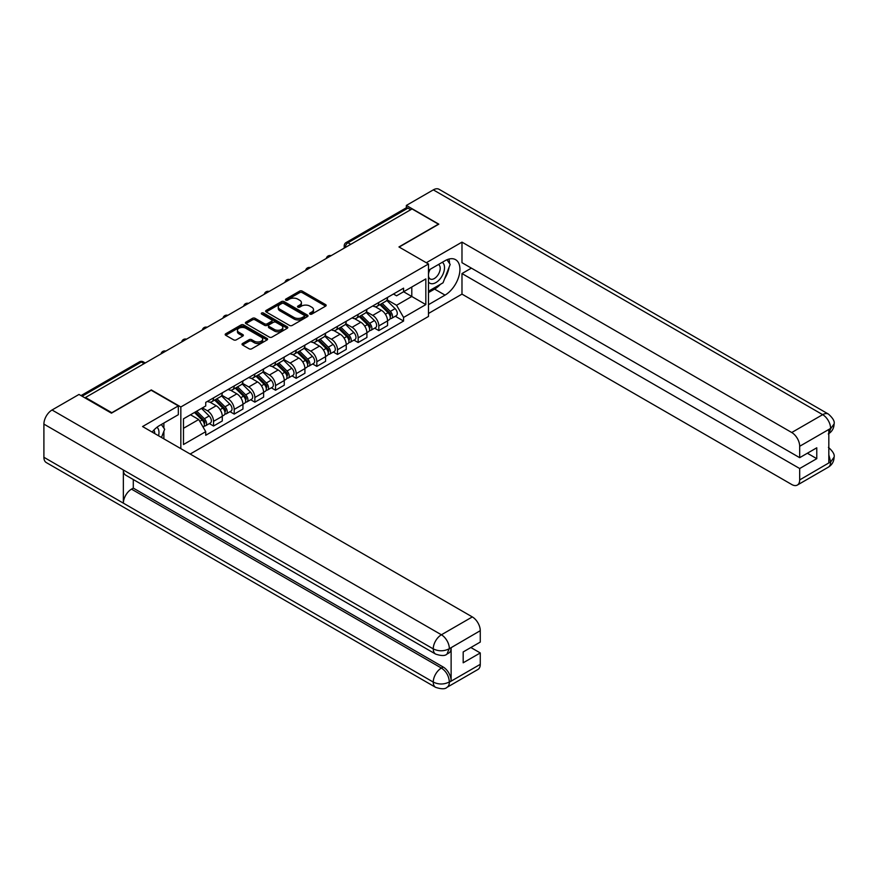 <?xml version="1.0" encoding="UTF-8"?>
<svg xmlns="http://www.w3.org/2000/svg" width="878" height="878" viewBox="0 0 878 878"><rect width="100%" height="100%" fill="white"/><g stroke="black" fill="none" stroke-linecap="round" stroke-linejoin="round"><path stroke-width="1.32" d="M309.989 314.104A1.284 0.746 0 0 0 311.811 314.104L325.628 306.126A1.844 1.065 0 0 0 326.166 305.379A1.844 1.065 0 0 0 325.628 304.622L302.23 291.112A1.844 1.065 0 0 0 299.628 291.112L285.811 299.091A1.284 0.746 0 0 0 287.633 300.144L289.422 299.113A5.883 3.391 0 0 1 297.741 299.113L299.694 300.232A5.883 3.391 0 0 1 301.417 302.636A5.883 3.391 0 0 1 299.694 305.039L297.905 306.071A1.284 0.746 0 0 0 299.727 307.124L301.505 306.093A5.883 3.391 0 0 1 309.835 306.093L311.778 307.212A5.883 3.391 0 0 1 313.501 309.616A5.883 3.391 0 0 1 311.778 312.019L309.989 313.051A1.284 0.746 0 0 0 309.989 314.104L309.989 313.051M242.558 343.496A1.844 1.065 0 0 0 242.021 344.253A1.844 1.065 0 0 0 242.558 344.999L249.122 348.796A1.844 1.065 0 0 0 251.723 348.796L267.066 339.94A1.844 1.065 0 0 0 267.603 339.182A1.844 1.065 0 0 0 267.066 338.436L243.667 324.926A1.844 1.065 0 0 0 241.066 324.926L225.723 333.783A1.844 1.065 0 0 0 225.185 334.529A1.844 1.065 0 0 0 225.723 335.286L233.658 339.863A1.844 1.065 0 0 0 236.259 339.863L242.822 336.065A1.844 1.065 0 0 0 243.36 335.319A1.844 1.065 0 0 0 242.822 334.573L238.893 332.301A4.917 2.843 0 0 1 237.444 330.293A4.917 2.843 0 0 1 240.484 327.67A4.917 2.843 0 0 1 245.84 328.284L261.249 337.174A4.917 2.843 0 0 1 262.687 339.182A4.917 2.843 0 0 1 259.647 341.805A4.917 2.843 0 0 1 254.291 341.191L251.723 339.709A1.844 1.065 0 0 0 249.122 339.709L242.558 343.496L242.558 344.999M180.835 406.975L151.301 389.92L111.835 412.715L85.484 397.493L412.056 208.942L438.418 224.164L398.952 246.948L428.486 263.993L180.835 406.975L180.835 448.647M289.553 325.453A1.844 1.065 0 0 0 292.154 325.453L307.487 316.596A1.844 1.065 0 0 0 308.024 315.85A1.844 1.065 0 0 0 307.487 315.092L284.088 301.582A1.844 1.065 0 0 0 281.487 301.582L266.155 310.439A1.844 1.065 0 0 0 265.617 311.196A1.844 1.065 0 0 0 266.155 311.942L289.553 325.453M262.182 314.379A1.284 0.746 0 0 1 263.488 314.565L287.249 328.284L271.939 337.119A1.844 1.065 0 0 1 269.337 337.119L245.939 323.609L245.939 322.116A1.844 1.065 0 0 0 245.401 322.863A1.844 1.065 0 0 0 245.939 323.609M245.939 322.116L252.502 318.319A1.844 1.065 0 0 1 255.103 318.319L264.596 323.795A1.844 1.065 0 0 0 267.197 323.795L271.543 321.282A1.844 1.065 0 0 0 272.081 320.536A1.844 1.065 0 0 0 271.543 319.79L261.666 314.083A1.284 0.746 0 0 1 263.488 313.029L287.282 326.77A1.844 1.065 0 0 1 287.819 327.516A1.844 1.065 0 0 1 287.282 328.262L287.282 326.77M190.175 454.036L428.486 316.453L428.486 263.993M85.484 397.493L85.484 398.184M350.739 244.347L347.962 242.745A3.742 2.162 60 0 0 346.086 242.558L406.086 207.921A3.742 2.162 60 0 1 407.952 208.108L347.962 242.745A3.742 2.162 120 0 0 345.317 247.333L345.317 247.486M410.739 209.71L407.952 208.108M378.824 302.46A8.615 4.972 60 0 1 377.035 306.323L385.771 301.275A8.615 4.972 -120 0 0 387.56 297.412M366.411 311.734L372.733 315.378A8.615 4.972 60 0 1 378.824 325.925L387.56 320.887A8.615 4.972 -120 0 0 381.469 310.329L375.213 306.718M387.56 320.887L387.56 325.551L378.824 330.589L374.632 328.174M377.035 306.323A8.615 4.972 60 0 1 372.799 305.939M378.824 325.925L378.824 330.589M358.158 314.379A8.615 4.972 60 0 1 356.38 318.253L365.116 313.205A8.615 4.972 -120 0 0 366.905 309.341M353.966 340.104L358.158 342.519L366.905 337.47L366.905 332.806A8.615 4.972 -120 0 0 360.814 322.259L354.547 318.648M356.38 318.253A8.615 4.972 60 0 1 352.133 317.858M345.756 323.664L352.067 327.307A8.615 4.972 60 0 1 358.158 337.854L358.158 342.519M337.503 326.309A8.615 4.972 60 0 1 335.714 330.183L344.461 325.134A8.615 4.972 -120 0 0 346.239 321.26M333.311 352.034L337.503 354.449L346.239 349.4L346.239 344.736A8.615 4.972 -120 0 0 340.148 334.189L333.892 330.578M335.714 330.183A8.615 4.972 60 0 1 331.478 329.788M325.101 335.594L331.412 339.237A8.615 4.972 60 0 1 337.503 349.784L337.503 354.449M316.837 338.239A8.615 4.972 60 0 1 315.059 342.102L323.795 337.064A8.615 4.972 -120 0 0 325.584 333.19M312.656 363.953L316.837 366.378L325.584 361.33L325.584 356.666A8.615 4.972 -120 0 0 319.493 346.119L313.237 342.508M315.059 342.102A8.615 4.972 60 0 1 310.812 341.718M304.436 347.512L310.746 351.156A8.615 4.972 60 0 1 316.837 361.714L316.837 366.378M296.182 350.168A8.615 4.972 60 0 1 294.393 354.032L303.14 348.983A8.615 4.972 -120 0 0 304.918 345.12M291.99 375.883L296.182 378.308L304.918 373.26L304.918 368.595A8.615 4.972 -120 0 0 298.827 358.037L292.572 354.427M294.393 354.032A8.615 4.972 60 0 1 290.157 353.647M283.781 359.442L290.091 363.086A8.615 4.972 60 0 1 296.182 373.644L296.182 378.308M275.527 362.098A8.615 4.972 60 0 1 273.738 365.961L282.475 360.913A8.615 4.972 -120 0 0 284.263 357.05M271.335 387.813L275.527 390.227L284.263 385.19L284.263 380.525A8.615 4.972 -120 0 0 278.172 369.967L271.917 366.356M273.738 365.961A8.615 4.972 60 0 1 269.502 365.577M263.115 371.372L269.436 375.016A8.615 4.972 60 0 1 275.527 385.563L275.527 390.227M254.861 374.017A8.615 4.972 60 0 1 253.083 377.891L261.82 372.843A8.615 4.972 -120 0 0 263.609 368.979M250.669 399.742L254.861 402.157L263.609 397.108L263.609 392.444A8.615 4.972 -120 0 0 257.517 381.897L251.251 378.286M253.083 377.891A8.615 4.972 60 0 1 248.836 377.496M242.46 383.302L248.77 386.946A8.615 4.972 60 0 1 254.861 397.493L254.861 402.157M234.206 385.947A8.615 4.972 60 0 1 232.418 389.821L241.165 384.773A8.615 4.972 -120 0 0 242.943 380.898M230.014 411.672L234.206 414.087L242.943 409.038L242.943 404.374A8.615 4.972 -120 0 0 236.851 393.827L230.596 390.216M232.418 389.821A8.615 4.972 60 0 1 228.181 389.426M221.805 395.232L228.115 398.875A8.615 4.972 60 0 1 234.206 409.422L234.206 414.087M213.541 397.877A8.615 4.972 60 0 1 211.763 401.74L220.499 396.702A8.615 4.972 -120 0 0 222.288 392.828M209.359 423.591L213.541 426.017L222.288 420.968L222.288 416.304A8.615 4.972 -120 0 0 216.197 405.757L209.941 402.146M211.763 401.74A8.615 4.972 60 0 1 207.515 401.356M202.423 407.897L207.449 410.794A8.615 4.972 60 0 1 213.541 421.352L213.541 426.017M393.454 294.009L396.571 295.809L425.83 278.908L411.793 287.007L411.793 296.49L396.571 305.281L387.077 299.804M183.48 428.31L198.713 419.519L205.726 431.669L183.48 444.52L183.48 418.828L205.726 405.976L205.726 402.387L403.584 288.16L403.584 291.748L425.83 304.6L403.584 317.441L396.571 305.281M425.83 278.908L425.83 304.6M205.726 431.669L205.726 435.269L403.584 321.041L403.584 317.441M198.713 419.519L190.504 414.778M395.287 316.245L403.584 321.041M310.505 314.28L311.778 313.545A5.883 3.391 0 0 0 313.501 311.141L313.501 309.616M301.417 302.636L301.417 304.161A5.883 3.391 0 0 1 299.694 306.565L298.421 307.3M325.595 306.137L302.23 292.648A1.844 1.065 0 0 0 299.628 292.648L286.327 300.32M307.465 316.607L284.088 303.119A1.844 1.065 0 0 0 281.487 303.119L266.177 311.953M304.238 316.365A1.284 0.746 0 0 0 304.238 315.323L283.704 303.459A1.284 0.746 0 0 0 281.882 303.459L279.994 304.545A5.883 3.391 0 0 0 278.271 306.949A5.883 3.391 0 0 0 279.994 309.352L294.031 317.463A5.883 3.391 0 0 0 302.35 317.463L304.238 316.365L304.238 317.902A1.284 0.746 0 0 0 304.622 317.375L304.622 315.85M278.271 306.949L278.271 308.485A5.883 3.391 0 0 0 279.994 310.878L279.994 309.352M304.238 317.902L302.35 318.988A5.883 3.391 0 0 1 294.031 318.988L279.994 310.878M245.961 323.631L252.502 319.855L252.502 318.319M272.081 320.536L272.081 322.061A1.844 1.065 0 0 1 271.543 322.819L267.197 325.332A1.844 1.065 0 0 1 264.596 325.332L255.103 319.855A1.844 1.065 0 0 0 252.502 319.855M274.441 329.48A4.917 2.843 0 0 0 279.797 330.106A4.917 2.843 0 0 0 282.837 327.483A4.917 2.843 0 0 0 281.399 325.475L275.966 322.336A1.844 1.065 0 0 0 273.365 322.336L269.008 324.849A1.844 1.065 0 0 0 268.47 325.606A1.844 1.065 0 0 0 269.008 326.353L274.441 329.48L274.441 331.017A4.917 2.843 0 0 0 279.797 331.632A4.917 2.843 0 0 0 282.837 329.009L282.837 327.483M268.47 325.606L268.47 327.132A1.844 1.065 0 0 0 269.008 327.878L269.008 326.353M274.441 331.017L269.008 327.878M262.687 339.182L262.687 340.719A4.917 2.843 0 0 1 259.647 343.342A4.917 2.843 0 0 1 254.291 342.727L251.723 341.235A1.844 1.065 0 0 0 249.122 341.235L242.58 345.021M237.444 330.293L237.444 331.818A4.917 2.843 0 0 0 238.893 333.827L238.893 332.301M242.8 336.087L238.893 333.827M267.044 339.951L243.667 326.451A1.844 1.065 0 0 0 241.066 326.451L225.756 335.297M379.933 304.655L388.065 312.678A4.686 2.7 60 0 1 389.305 319.702L387.56 320.711M381.557 306.257L385.003 308.244M380.832 304.128L389.744 312.919A2.25 1.295 60 0 1 390.337 316.289A2.25 1.295 60 0 1 390.139 316.376M382.182 303.349L390.326 311.383A4.686 2.7 60 0 1 391.555 318.396A4.686 2.7 60 0 1 390.139 318.549M386.737 300.386L395.089 308.628A4.686 2.7 60 0 1 396.329 315.652L391.555 318.396M359.267 316.585L367.41 324.608A4.686 2.7 60 0 1 368.65 331.632L366.894 332.641M360.891 318.176L364.348 320.174M360.178 316.058L369.089 324.849A2.25 1.295 60 0 1 369.682 328.218A2.25 1.295 60 0 1 369.473 328.306M361.527 315.279L369.66 323.313A4.686 2.7 60 0 1 370.9 330.326A4.686 2.7 60 0 1 369.484 330.479M366.082 312.316L374.434 320.558A4.686 2.7 60 0 1 375.663 327.571L370.9 330.326M338.612 328.504L346.755 336.537A4.686 2.7 60 0 1 347.984 343.561L346.239 344.56M340.236 330.106L343.682 332.103M339.512 327.988L348.423 336.779A2.25 1.295 60 0 1 349.016 340.148A2.25 1.295 60 0 1 348.818 340.225M340.862 327.209L349.005 335.231A4.686 2.7 60 0 1 350.234 342.255A4.686 2.7 60 0 1 348.818 342.409M345.416 324.245L353.768 332.488A4.686 2.7 60 0 1 355.008 339.501L350.234 342.255M440.416 284.329A21.072 12.16 120 0 1 434.577 289.081L445.036 295.118A21.072 12.16 120 0 0 458.799 276.548A21.072 12.16 120 0 0 455.572 259.668A21.072 12.16 120 0 0 445.036 260.711L428.486 270.27M445.036 295.118L428.486 304.677M428.486 313.468L461.982 294.119L461.982 273.552L799.682 468.523L799.682 479.915L830.797 461.795L828.821 462.717L828.821 429.836L830.61 428.42L799.682 446.276A11.238 6.486 -120 0 0 791.736 432.514L822.664 414.657L433.315 189.867L406.36 205.43L438.813 224.164L399.15 247.058M471.387 268.13L461.982 273.552M807.365 453.235L816.77 458.667L816.77 447.802L799.682 457.668L461.982 262.698L461.982 242.13L791.736 432.514M426.291 262.741L461.982 242.13M461.982 294.119L791.736 484.502A11.238 6.486 -120 0 0 797.356 485.062A11.238 6.486 -120 0 0 799.682 479.915M433.315 189.867A11.513 6.651 -60 0 1 439.077 189.297L828.426 414.087A11.513 6.651 -60 0 0 822.664 414.657A11.238 6.486 60 0 1 830.61 428.42M406.36 207.801L406.36 205.43M799.682 457.668L799.682 446.276M816.77 458.667L799.682 468.523M444.597 278.82A21.072 12.16 120 0 0 449.13 267.131M449.47 263.356A21.072 12.16 120 0 0 448.943 259.054M434.577 289.081L428.486 292.594M828.821 454.848L830.61 461.685M828.426 447.352C832.948 451.413 834.835 454.661 834.1 457.098L830.818 461.784M828.426 414.087C832.937 418.115 834.835 421.396 834.1 423.92L830.807 428.541M435.631 654.088A11.513 6.651 -60 0 1 433.249 648.886C438.55 651.432 443.84 651.41 449.13 648.831L447.012 654.077C445.124 655.987 441.338 655.998 435.631 654.088L125.741 475.174A11.513 6.651 -60 0 1 123.359 469.982L43.9 424.107A11.513 6.651 -60 0 1 52.043 409.993L78.998 394.441L111.44 413.165L151.17 390.227L178.322 405.91L178.322 414.701L159.511 425.556A21.072 12.16 120 0 0 152.135 432.075M178.322 405.91L142.565 426.543L472.32 616.927A11.238 6.486 60 0 1 480.266 630.689L480.266 642.081L463.178 651.948L463.178 662.802L480.266 652.947L480.266 664.339A11.238 6.486 60 0 1 477.939 669.475L447.012 687.331A11.238 6.486 -120 0 0 449.338 682.184L480.266 664.339M163.418 438.594L167.852 441.151M163.879 438.32L163.879 431.263M163.879 428.102L163.879 423.031M447.012 687.331C445.212 689.241 441.425 689.241 435.631 687.342L46.282 462.563A11.513 6.651 -60 0 1 43.9 457.284L123.359 503.16A11.513 6.651 -60 0 1 131.502 489.134L441.393 668.048L443.181 667.017A11.238 6.486 60 0 1 451.127 680.779L451.127 647.898A11.238 6.486 60 0 1 448.801 653.045L447.012 654.077M43.9 424.107L43.9 457.284M52.043 409.993L441.393 634.783A11.513 6.651 -60 0 0 433.249 648.886L123.359 469.982L123.359 503.16L433.249 682.074C438.539 684.631 443.829 684.631 449.141 682.074L449.338 682.184M480.266 652.947L470.86 647.514M133.291 479.531L133.291 488.102L443.181 667.017M133.291 488.102L131.502 489.134M428.486 281.97A12.171 7.024 120 0 0 438.166 280.916A12.171 7.024 120 0 0 444.509 267.669A12.171 7.024 120 0 0 442.292 262.292M429.507 269.678A12.171 7.024 120 0 0 428.486 271.873M428.486 275.944A8.33 4.807 120 0 0 430.165 278.952A8.33 4.807 120 0 0 436.585 276.713A8.33 4.807 120 0 0 440.218 268.328A8.33 4.807 120 0 0 438.495 264.519A8.33 4.807 120 0 0 438.473 264.498M430.187 269.283A8.33 4.807 120 0 0 428.486 274.276M446.935 259.756L450.194 264.388L443.05 282.804L428.749 291.068M158.567 435.795A12.171 7.024 120 0 0 158.984 432.514A12.171 7.024 120 0 0 156.964 427.279M154.693 433.556A8.33 4.807 120 0 0 154.704 433.172A8.33 4.807 120 0 0 153.837 430.132M161.343 424.491L164.669 429.232L161.475 437.464M317.957 340.434L326.089 348.467A4.686 2.7 60 0 1 327.329 355.48L325.584 356.49M319.581 342.036L323.027 344.022M318.857 339.918L327.768 348.709A2.25 1.295 60 0 1 328.361 352.078A2.25 1.295 60 0 1 328.152 352.155M320.207 339.138L328.339 347.161A4.686 2.7 60 0 1 329.579 354.185A4.686 2.7 60 0 1 328.163 354.339M324.761 336.175L333.113 344.406A4.686 2.7 60 0 1 334.342 351.43L329.579 354.185M297.291 352.363L305.434 360.386A4.686 2.7 60 0 1 306.663 367.41L304.918 368.42M298.915 353.966L302.372 355.952M298.202 351.837L307.113 360.639A2.25 1.295 60 0 1 307.706 364.008A2.25 1.295 60 0 1 307.498 364.085M299.541 351.057L307.684 359.091A4.686 2.7 60 0 1 308.924 366.115A4.686 2.7 60 0 1 307.509 366.258M304.095 348.105L312.447 356.336A4.686 2.7 60 0 1 313.687 363.36L308.924 366.115M276.636 364.293L284.768 372.316A4.686 2.7 60 0 1 286.009 379.34L284.263 380.35M278.26 365.896L281.706 367.882M277.536 363.766L286.447 372.557A2.25 1.295 60 0 1 287.04 375.927A2.25 1.295 60 0 1 286.843 376.014M278.886 362.987L287.029 371.021A4.686 2.7 60 0 1 288.258 378.034A4.686 2.7 60 0 1 286.843 378.188M283.44 360.024L291.792 368.266A4.686 2.7 60 0 1 293.032 375.29L288.258 378.034M255.97 376.212L264.113 384.246A4.686 2.7 60 0 1 265.354 391.27L263.598 392.279M257.594 377.814L261.051 379.812M256.881 375.696L265.793 384.487A2.25 1.295 60 0 1 266.385 387.856A2.25 1.295 60 0 1 266.177 387.944M258.231 374.917L266.363 382.951A4.686 2.7 60 0 1 267.603 389.964A4.686 2.7 60 0 1 266.188 390.117M262.785 371.954L271.137 380.196A4.686 2.7 60 0 1 272.367 387.209L267.603 389.964M235.315 388.142L243.458 396.176A4.686 2.7 60 0 1 244.688 403.189L242.943 404.198M236.939 389.744L240.385 391.742M236.215 387.626L245.127 396.417A2.25 1.295 60 0 1 245.719 399.786A2.25 1.295 60 0 1 245.522 399.863M237.565 386.847L245.708 394.87A4.686 2.7 60 0 1 246.937 401.894A4.686 2.7 60 0 1 245.522 402.047M242.119 383.884L250.471 392.126A4.686 2.7 60 0 1 251.712 399.139L246.937 401.894M214.66 400.072L222.792 408.105A4.686 2.7 60 0 1 224.033 415.118L222.288 416.128M216.284 401.674L219.73 403.66M215.56 399.556L224.472 408.347A2.25 1.295 60 0 1 225.064 411.716A2.25 1.295 60 0 1 224.856 411.793M216.91 398.777L225.042 406.799A4.686 2.7 60 0 1 226.283 413.823A4.686 2.7 60 0 1 224.867 413.977M221.465 395.813L229.816 404.045A4.686 2.7 60 0 1 231.046 411.069L226.283 413.823M194.477 412.473L202.138 420.024A4.686 2.7 60 0 1 203.367 427.048L203.136 427.18M195.618 413.604L199.076 415.59M195.388 411.958L203.817 420.266A2.25 1.295 60 0 1 204.409 423.646A2.25 1.295 60 0 1 204.201 423.723M196.727 411.178L204.387 418.729A4.686 2.7 60 0 1 205.628 425.753A4.686 2.7 60 0 1 204.212 425.896M201.501 408.424L209.151 415.974A4.686 2.7 60 0 1 210.391 422.998L205.628 425.753M345.449 247.409L345.317 247.333A3.742 2.162 0 0 1 344.22 245.796L344.22 248.112M234.206 409.422L242.943 404.374M254.861 397.493L263.609 392.444M275.527 385.563L284.263 380.525M296.182 373.644L304.918 368.595M316.837 361.714L325.584 356.666M337.503 349.784L346.239 344.736M358.158 337.854L366.905 332.806M213.541 421.352L222.288 416.304M207.449 410.794L216.197 405.757M228.115 398.875L236.851 393.827M248.77 386.946L257.517 381.897M269.436 375.016L278.172 369.967M290.091 363.086L298.827 358.037M310.746 351.156L319.493 346.119M331.412 339.237L340.148 334.189M352.067 327.307L360.814 322.259M372.733 315.378L381.469 310.329M330.776 255.871A3.742 2.162 120 0 0 329.129 256.826M310.121 267.801A3.742 2.162 120 0 0 308.463 268.756M289.466 279.731A3.742 2.162 120 0 0 287.808 280.686M268.8 291.661A3.742 2.162 120 0 0 267.142 292.615M248.145 303.579A3.742 2.162 120 0 0 246.488 304.534M227.479 315.509A3.742 2.162 120 0 0 225.833 316.464M206.824 327.439A3.742 2.162 120 0 0 205.167 328.394M186.169 339.369A3.742 2.162 120 0 0 184.512 340.324M165.503 351.299A3.742 2.162 120 0 0 163.846 352.254M144.146 363.624L141.369 362.021L82.104 396.23M145.243 362.987L143.246 361.835A3.742 2.162 120 0 0 141.369 362.021A3.742 2.162 60 0 0 139.492 361.835L81.006 395.605M311.778 313.545L311.778 312.019M297.905 307.124L297.905 306.071M299.694 306.565L299.694 305.039M285.811 300.144L285.811 299.091M299.628 292.648L299.628 291.112M302.23 292.648L302.23 291.112M325.628 306.126L325.628 304.622M266.155 311.942L266.155 310.439M281.487 303.119L281.487 301.582M284.088 303.119L284.088 301.582M307.487 316.596L307.487 315.092M294.031 318.988L294.031 317.463M302.35 318.988L302.35 317.463M255.103 319.855L255.103 318.319M264.596 325.332L264.596 323.795M267.197 325.332L267.197 323.795M271.543 322.819L271.543 321.282M263.488 314.565L263.488 313.029M249.122 341.235L249.122 339.709M251.723 341.235L251.723 339.709M254.291 342.727L254.291 341.191M242.822 336.065L242.822 334.573M225.723 335.286L225.723 333.783M241.066 326.451L241.066 324.926M243.667 326.451L243.667 324.926M267.066 339.94L267.066 338.436M388.065 312.678L385.376 314.236M390.809 315.268L389.964 315.751M395.089 308.628L390.326 311.383M367.41 324.608L364.721 326.166M370.143 327.187L369.298 327.681M374.434 320.558L369.66 323.313M346.755 336.537L344.066 338.085M349.488 339.117L348.643 339.61M353.768 332.488L349.005 335.231M834.1 457.131C833.968 461.543 832.037 464.901 828.283 467.206A11.238 6.486 -120 0 0 830.61 462.069M828.821 433.567L830.61 428.804M451.127 680.779L449.152 682.074M480.266 630.689L449.152 648.82M449.338 648.93L451.127 647.898M449.338 648.546A11.238 6.486 60 0 0 441.393 634.783L472.32 616.927M435.631 687.342A11.513 6.651 -60 0 1 433.249 682.074A11.513 6.651 -60 0 1 441.393 668.048C446.178 671.253 448.823 675.84 449.338 681.811M326.089 348.467L323.4 350.015M328.822 351.046L327.988 351.529M333.113 344.406L328.339 347.161M305.434 360.386L302.745 361.945M308.167 362.976L307.322 363.459M312.447 356.336L307.684 359.091M284.768 372.316L282.079 373.874M287.512 374.906L286.667 375.389M291.792 368.266L287.029 371.021M264.113 384.246L261.424 385.804M266.846 386.825L266.001 387.319M271.137 380.196L266.363 382.951M243.458 396.176L240.77 397.723M246.191 398.755L245.346 399.249M250.471 392.126L245.708 394.87M222.792 408.105L220.104 409.653M225.525 410.684L224.691 411.167M229.816 404.045L225.042 406.799M202.138 420.024L199.789 421.385M204.87 422.614L204.025 423.097M209.151 415.974L204.387 418.729M331.094 255.696A3.742 3.742 0 0 0 326.287 258.461M310.439 267.614A3.742 3.742 0 0 0 305.632 270.391M289.784 279.544A3.742 3.742 0 0 0 284.977 282.321M269.118 291.474A3.742 3.742 0 0 0 264.311 294.251M248.463 303.404A3.742 3.742 0 0 0 243.656 306.181M227.797 315.334A3.742 3.742 0 0 0 222.99 318.099M207.142 327.253A3.742 3.742 0 0 0 202.335 330.029M186.487 339.182A3.742 3.742 0 0 0 181.68 341.959M165.821 351.112A3.742 3.742 0 0 0 161.014 353.889M143.246 361.835A3.742 3.742 0 0 0 139.492 361.835M346.086 242.558A3.742 3.742 0 0 0 344.22 245.796M797.356 485.062L828.283 467.206M834.1 423.953C833.946 428.321 832.015 431.647 828.283 433.951"/></g></svg>
